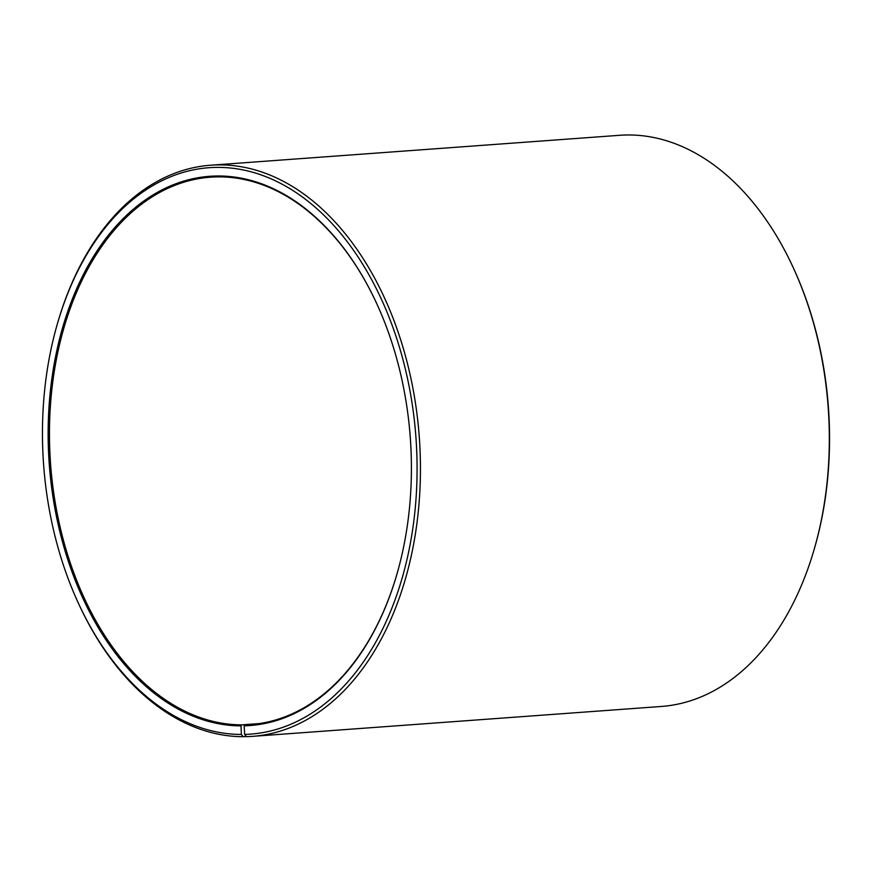 <?xml version="1.0" encoding="UTF-8"?>
<svg xmlns="http://www.w3.org/2000/svg" width="872" height="872" viewBox="0 0 872 872"><rect width="100%" height="100%" fill="white"/><g stroke="black" fill="none" stroke-linecap="round" stroke-linejoin="round"><path stroke-width="1.31" d="M246.384 736.469L243.255 736.698L241.359 734.442L241.01 725.864L241.686 724.861L259.267 723.575M241.686 724.861A274.408 180.384 85.8 0 1 50.14 457.342A274.408 180.384 85.8 0 1 210.468 177.19A274.408 180.384 85.8 0 1 377.543 305.363M397.142 573.416A274.408 180.384 85.8 0 1 250.504 724.545A274.408 180.384 85.8 0 1 244.847 724.828L256.139 724M241.359 734.442A283.956 186.663 85.8 0 1 77.488 601.244A283.956 186.663 85.8 0 1 57.236 324.351L57.585 323.152A286.343 188.232 85.8 0 1 210.675 165.211L619.556 135.302A286.343 188.232 85.8 0 1 794 269.295L794.512 270.429A283.956 186.663 85.8 0 1 814.764 547.322L814.415 548.51A286.343 188.232 85.8 0 1 661.325 706.462L252.444 736.36A286.343 188.232 85.8 0 1 246.536 736.655L244.629 734.409L244.171 725.831L244.847 724.828M794 269.295A286.343 188.232 85.8 0 1 814.415 548.51M243.255 736.698A286.343 188.232 85.8 0 1 78 602.378L77.488 601.244M210.675 165.211A286.343 188.232 85.8 0 1 419.29 437.057A286.343 188.232 85.8 0 1 252.444 736.36M57.236 324.351A283.956 186.663 85.8 0 1 274.331 180.308A283.956 186.663 85.8 0 1 416.478 491.372A283.956 186.663 85.8 0 1 244.629 734.409M241.01 725.864A275.367 181.016 85.8 0 1 65.705 317.561A275.367 181.016 85.8 0 1 377.434 305.146A275.367 181.016 85.8 0 1 397.076 573.656A275.367 181.016 85.8 0 1 244.171 725.831"/></g></svg>
